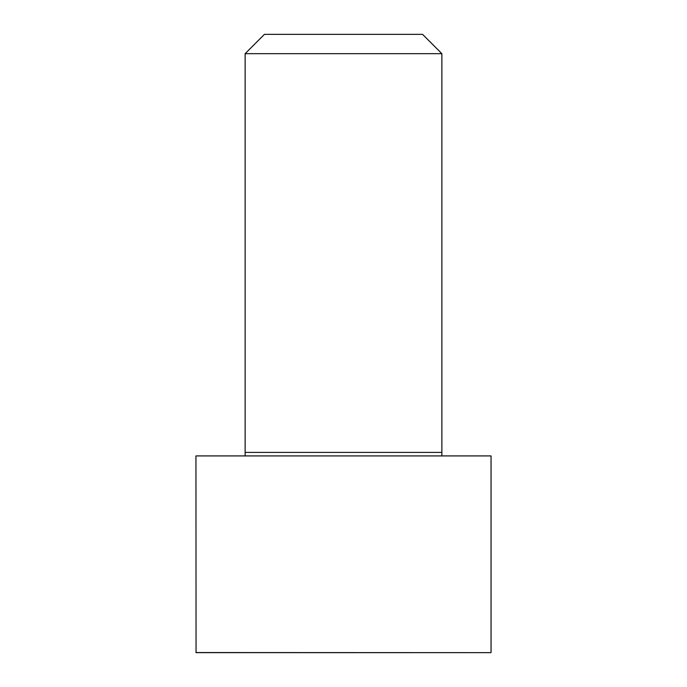 <?xml version="1.0" encoding="UTF-8"?>
<svg xmlns="http://www.w3.org/2000/svg" width="687" height="687" viewBox="0 0 687 687"><rect width="100%" height="100%" fill="white"/><g stroke="black" fill="none" stroke-linecap="round" stroke-linejoin="round"><path stroke-width="1.03" d="M491.05 652.556L491.05 455.919L195.95 455.919L196.053 652.65L490.947 652.65L195.95 652.556M343.5 53.672L245.13 53.672L245.13 452.407L441.87 452.407L441.87 53.672L343.5 53.672M441.87 53.672L422.548 34.35L264.452 34.35L245.13 53.672M301.765 652.65L385.235 652.65M441.861 455.919L441.87 452.407M245.139 455.919L245.13 452.407"/></g></svg>
